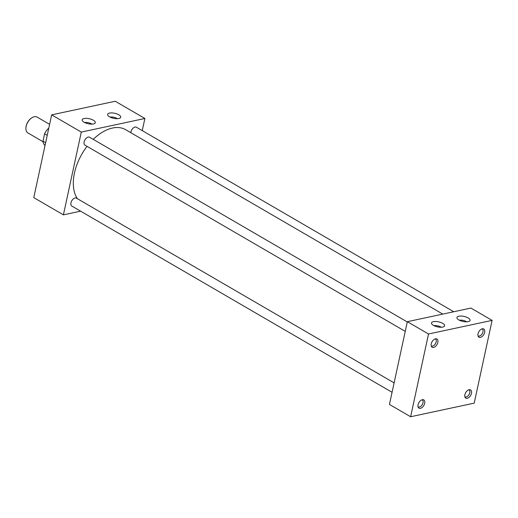 <?xml version="1.0" encoding="UTF-8"?>
<svg xmlns="http://www.w3.org/2000/svg" width="518" height="518" viewBox="0 0 518 518"><rect width="100%" height="100%" fill="white"/><g stroke="black" fill="none" stroke-linecap="round" stroke-linejoin="round"><path stroke-width="0.78" d="M433.404 321.665A6.721 2.571 12.2 0 0 431.5 323.407A6.721 2.571 12.2 0 0 435.813 326.424A6.721 2.571 12.2 0 0 442.722 327.078A6.721 2.571 12.2 0 0 444.438 326.204A6.721 2.571 12.2 0 0 441.342 322.701A6.721 2.571 12.2 0 0 433.404 321.665M458.838 316.22A6.721 2.571 12.2 0 0 456.934 317.961A6.721 2.571 12.2 0 0 461.247 320.985A6.721 2.571 12.2 0 0 468.155 321.639A6.721 2.571 12.2 0 0 469.878 320.759A6.721 2.571 12.2 0 0 466.776 317.256A6.721 2.571 12.2 0 0 458.838 316.22M84.071 118.531A6.721 2.571 12.2 0 0 82.168 120.273A6.721 2.571 12.2 0 0 86.48 123.29A6.721 2.571 12.2 0 0 93.389 123.951A6.721 2.571 12.2 0 0 95.105 123.07A6.721 2.571 12.2 0 0 92.003 119.567A6.721 2.571 12.2 0 0 84.071 118.531M109.505 113.086A6.721 2.571 12.2 0 0 107.602 114.828A6.721 2.571 12.2 0 0 111.914 117.851A6.721 2.571 12.2 0 0 118.823 118.505A6.721 2.571 12.2 0 0 120.539 117.625A6.721 2.571 12.2 0 0 117.444 114.122A6.721 2.571 12.2 0 0 109.505 113.086M431.216 345.869A4.053 2.422 120.2 0 0 431.319 345.94A4.053 2.422 120.2 0 0 436.175 341.828A4.053 2.422 120.2 0 0 435.398 338.927A4.053 2.422 120.2 0 0 435.288 338.869M437.852 342.417A4.766 2.849 120.2 0 0 436.065 338.759A4.766 2.849 120.2 0 0 431.241 343.829A4.766 2.849 120.2 0 0 431.507 346.6A4.766 2.849 120.2 0 0 434.906 346.859A4.766 2.849 120.2 0 0 437.852 342.417M418.045 406.779A4.053 2.422 120.2 0 0 418.155 406.844A4.053 2.422 120.2 0 0 423.005 402.739A4.053 2.422 120.2 0 0 422.228 399.831A4.053 2.422 120.2 0 0 422.118 399.773M424.682 403.321A4.766 2.849 120.2 0 0 422.895 399.669A4.766 2.849 120.2 0 0 418.071 404.739A4.766 2.849 120.2 0 0 418.337 407.504A4.766 2.849 120.2 0 0 421.736 407.763A4.766 2.849 120.2 0 0 424.682 403.321M478.01 335.858A4.053 2.422 120.2 0 0 478.12 335.923A4.053 2.422 120.2 0 0 482.977 331.818A4.053 2.422 120.2 0 0 482.2 328.911A4.053 2.422 120.2 0 0 482.083 328.852M484.654 332.401A4.766 2.849 120.2 0 0 482.86 328.749A4.766 2.849 120.2 0 0 478.036 333.812A4.766 2.849 120.2 0 0 478.308 336.583A4.766 2.849 120.2 0 0 481.708 336.842A4.766 2.849 120.2 0 0 484.654 332.401M464.847 396.762A4.053 2.422 120.2 0 0 464.95 396.833A4.053 2.422 120.2 0 0 469.807 392.722A4.053 2.422 120.2 0 0 469.03 389.821A4.053 2.422 120.2 0 0 468.913 389.756M471.484 393.304A4.766 2.849 120.2 0 0 469.696 389.653A4.766 2.849 120.2 0 0 464.873 394.722A4.766 2.849 120.2 0 0 465.138 397.494A4.766 2.849 120.2 0 0 468.537 397.746A4.766 2.849 120.2 0 0 471.484 393.304M392.074 392.294L71.86 206.086A4.584 2.739 -59.8 0 1 70.979 202.81A4.584 2.739 -59.8 0 1 76.463 198.167L394.114 382.873M405.244 331.384L85.023 145.182A4.584 2.739 -59.8 0 1 84.149 141.9A4.584 2.739 -59.8 0 1 89.633 137.257L407.284 321.969M130.834 132.705A4.584 2.739 -59.8 0 1 130.95 131.889A4.584 2.739 -59.8 0 1 136.435 127.247L453.742 311.758M77.415 198.718A42.774 25.563 -59.8 0 1 74.462 173.018A42.774 25.563 -59.8 0 1 87.043 146.354M410.625 416.75L389.452 404.435L407.342 321.684L470.927 308.074L492.1 320.389L474.21 403.14L410.625 416.75L428.515 333.993L492.1 320.389M80.594 211.169L63.403 214.847L81.3 132.09L144.885 118.486L142.256 130.633M93.24 139.355A42.774 25.563 -59.8 0 1 125.647 129.688L442.786 314.102M407.342 321.684L428.515 333.993M63.403 214.847L33.767 197.611L51.658 114.86L81.3 132.09M51.658 114.86L115.242 101.25L144.885 118.486M117.372 118.674A5.154 1.975 12.2 0 0 110.056 117.094M91.939 124.119A5.154 1.975 12.2 0 0 84.622 122.533M466.705 321.808A5.154 1.975 12.2 0 0 459.388 320.228M441.271 327.253A5.154 1.975 12.2 0 0 433.954 325.667M25.906 128.05A8.676 5.186 -59.8 0 1 25.913 127.868A8.676 5.186 -59.8 0 1 26.14 126.101A8.676 5.186 -59.8 0 1 31.727 117.864A8.676 5.186 -59.8 0 1 31.883 117.774M49.605 124.352L37.108 117.087A9.162 5.478 120.2 0 0 32.045 117.67A9.162 5.478 120.2 0 0 26.14 126.366A9.162 5.478 120.2 0 0 25.9 128.237A9.162 5.478 120.2 0 0 27.894 132.925L43.065 141.751M45.034 145.5A11.448 6.844 -59.8 0 1 43 141.174L44.6 133.78A11.448 6.844 -59.8 0 1 48.789 128.121M45.636 142.709L43 141.174M44.6 133.78L47.235 135.315M25.913 127.868L25.9 128.237"/></g></svg>
